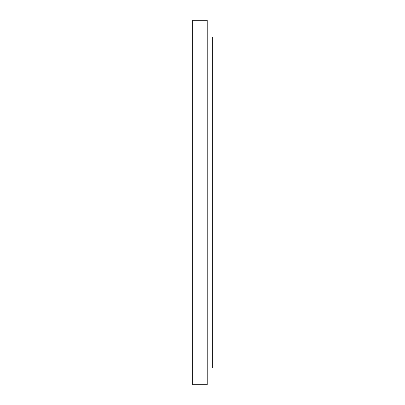 <?xml version="1.0" encoding="UTF-8"?>
<svg xmlns="http://www.w3.org/2000/svg" width="405" height="405" viewBox="0 0 405 405"><rect width="100%" height="100%" fill="white"/><g stroke="black" fill="none" stroke-linecap="round" stroke-linejoin="round"><path stroke-width="0.61" d="M207.208 42.56L207.208 384.75L192.659 384.75L192.659 20.25L207.208 20.25L207.208 42.56M207.208 36.936L212.341 36.936L212.341 368.064L207.208 368.064"/></g></svg>
